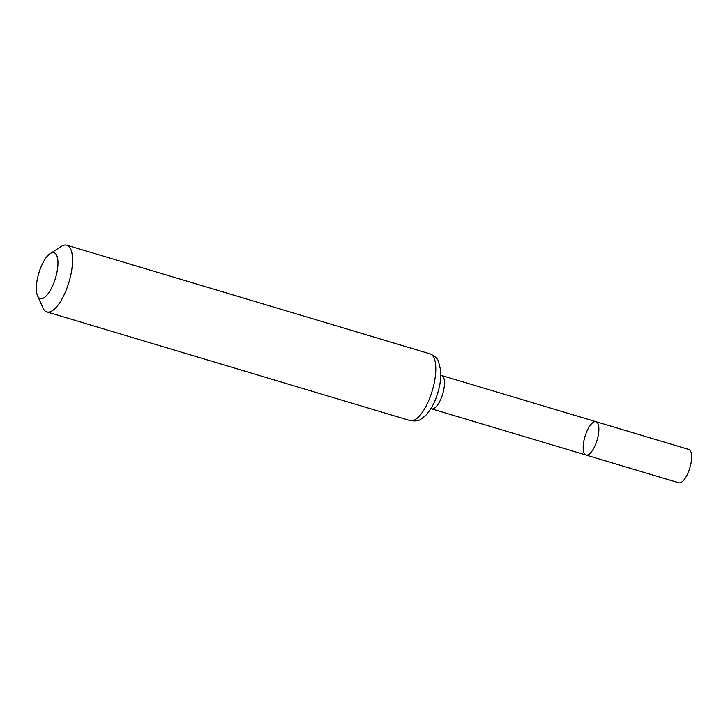 <?xml version="1.0" encoding="UTF-8"?>
<svg xmlns="http://www.w3.org/2000/svg" width="728" height="728" viewBox="0 0 728 728"><rect width="100%" height="100%" fill="white"/><g stroke="black" fill="none" stroke-linecap="round" stroke-linejoin="round"><path stroke-width="1.09" d="M596.951 440.613A17.408 6.325 -73.3 0 0 596.014 421.694A17.408 6.325 106.7 0 1 597.087 440.185A17.408 6.325 106.7 0 1 586.04 455.046A17.408 6.325 -73.3 0 0 596.951 440.613M55.301 278.76A23.969 8.709 106.7 0 1 37.574 295.832A23.969 8.709 106.7 0 1 38.802 273.164A23.969 8.709 106.7 0 1 50.223 253.544A23.969 8.709 106.7 0 1 55.301 278.76M50.223 253.544L61.298 246.428A34.817 12.649 106.7 0 1 66.812 245.2A34.817 12.649 106.7 0 1 68.687 283.055A34.817 12.649 106.7 0 1 46.856 311.921A34.817 12.649 106.7 0 1 42.916 307.862L37.574 295.832M585.103 436.118A17.408 6.325 106.7 0 1 596.014 421.694L688.779 449.44A17.408 6.325 -73.3 0 1 689.844 467.931A17.408 6.325 -73.3 0 1 678.796 482.8L586.04 455.046A17.408 6.325 106.7 0 1 585.103 436.118M596.014 421.694L441.623 375.502A17.408 6.325 106.7 0 1 442.56 394.43A17.408 6.325 106.7 0 1 431.649 408.863L586.04 455.046M431.95 391.728A34.817 12.649 106.7 0 1 410.11 420.593C415.324 421.385 419.037 420.839 421.257 418.964L425.789 415.333C431.012 409.555 434.971 402.202 437.655 393.275C440.131 385.23 441.177 377.768 440.795 370.889L438.493 361.352C437.665 358.567 434.862 356.074 430.075 353.872A34.817 12.649 106.7 0 1 431.95 391.728M430.858 408.681L431.649 408.863M441.623 375.502L440.868 375.211M46.856 311.921L410.11 420.593M66.812 245.2L430.075 353.872"/></g></svg>
